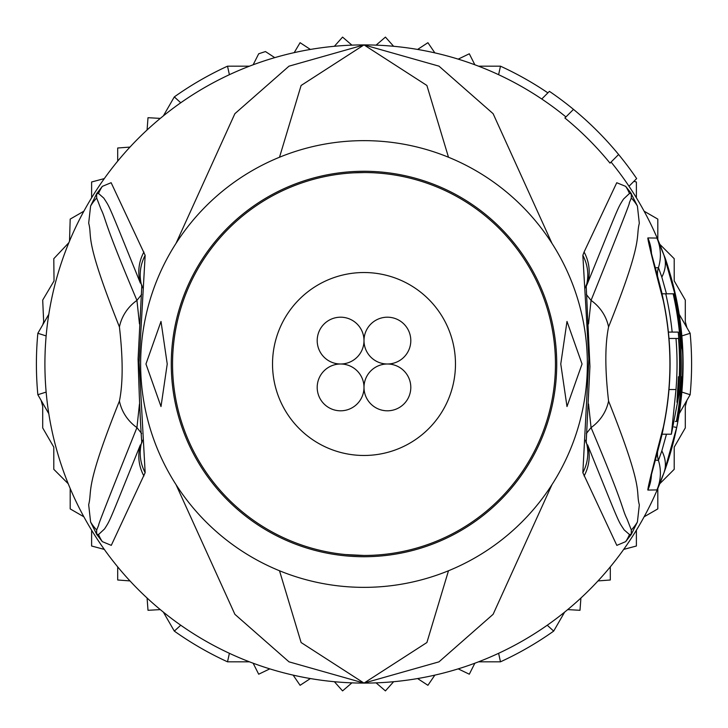 <?xml version="1.0" encoding="UTF-8"?>
<svg xmlns="http://www.w3.org/2000/svg" width="728" height="728" viewBox="0 0 728 728"><rect width="100%" height="100%" fill="white"/><g stroke="black" fill="none" stroke-linecap="round" stroke-linejoin="round"><path stroke-width="1.09" d="M364 340.604A23.396 23.396 0 0 0 340.604 317.199A23.396 23.396 0 0 0 317.199 340.604A23.396 23.396 0 0 0 340.604 364A23.396 23.396 0 0 0 364 340.604A23.396 23.396 0 0 0 387.396 364A23.396 23.396 0 0 0 410.801 340.604A23.396 23.396 0 0 0 387.396 317.199A23.396 23.396 0 0 0 364 340.604M340.604 364A23.396 23.396 0 0 0 317.199 387.396A23.396 23.396 0 0 0 340.604 410.801A23.396 23.396 0 0 0 364 387.396A23.396 23.396 0 0 0 340.604 364M410.801 387.396A23.396 23.396 0 0 0 387.396 364A23.396 23.396 0 0 0 364 387.396A23.396 23.396 0 0 0 387.396 410.801A23.396 23.396 0 0 0 410.801 387.396M455.473 364A91.473 91.473 0 0 0 364 272.527A91.473 91.473 0 0 0 272.527 364A91.473 91.473 0 0 0 364 455.473A91.473 91.473 0 0 0 455.473 364M46.146 392.083L37.847 394.713A327.6 327.6 0 0 1 37.847 333.288L46.146 335.917M681.854 335.917L690.153 333.288A327.6 327.6 0 0 1 690.153 394.713L681.854 392.083M565.938 116.935A319.091 319.091 0 0 0 498.607 74.693L500.482 66.184A327.6 327.6 0 0 1 547.884 92.875M180.753 102.775L174.32 96.897A327.6 327.6 0 0 1 227.518 66.184L229.393 74.693M227.518 66.184L249.44 66.184M478.56 66.184L500.482 66.184M229.393 653.307L227.518 661.816A327.6 327.6 0 0 1 174.32 631.103L180.753 625.225M547.247 625.225L553.68 631.103A327.6 327.6 0 0 1 500.482 661.816L498.607 653.307M500.482 661.816L478.56 661.816M249.44 661.816L227.518 661.816M690.153 394.713L679.197 413.704A319.091 319.091 0 0 1 663.954 472.836L656.929 489.926L647.856 490.062C647.711 487.869 652.852 466.948 663.299 427.3L663.299 427.309A305.915 305.915 0 0 0 663.299 300.7C652.852 261.052 647.711 240.131 647.856 237.938L656.929 238.074L663.954 255.164L676.712 300.528A319.091 319.091 0 0 1 676.712 427.473L663.954 472.836A319.091 319.091 0 0 1 364 683.091L426.899 642.524L448.484 570.77M564.637 612.121L553.68 631.103M679.197 314.296L690.153 333.288M174.32 631.103L163.363 612.121M48.803 413.704L37.847 394.713M37.847 333.288L48.803 314.296M163.363 115.879L174.32 96.897M147.083 129.984L148.002 117.699L160.297 118.391M458.203 59.132L469.305 53.79L474.856 64.783M417.608 49.44L427.909 42.697L434.853 52.871M376.094 45.136L385.431 37.101L393.63 46.292M334.37 46.292L342.57 37.101L351.906 45.136M294.194 52.644L300.091 42.697L310.392 49.44M253.144 64.783L258.695 53.79A327.6 327.6 0 0 1 265.474 51.57L274.756 57.639M160.297 609.609L148.002 610.301L147.083 598.016M269.797 668.868L258.695 674.21L253.144 663.217M310.392 678.56L300.091 685.303L293.147 675.129A319.091 319.091 0 0 0 310.392 678.56M351.906 682.864L342.57 690.899L334.37 681.708M393.63 681.708L385.431 690.899L376.094 682.864M434.853 675.129L427.909 685.303L417.608 678.56M474.856 663.217L469.305 674.21L458.203 668.868M580.917 598.016L579.998 610.301L567.704 609.609M644.125 211.202L657.812 219.11L657.812 239.539M633.915 181.336L636.39 181.991L636.39 197.798A319.091 319.091 0 0 0 611.065 162.062M610.301 566.866L610.301 579.998L598.016 580.917M636.39 530.202L636.39 546.009L623.696 549.403M657.812 488.461L657.812 508.89L644.125 516.798M686.895 400.364L685.303 406.297L685.303 427.909L674.21 447.119L674.21 469.305L659.768 483.747M448.484 157.23L426.89 85.467L364 44.909A319.091 319.091 0 0 1 541.75 99.008L549.413 91.346A329.729 329.729 0 0 1 573.491 109.382L564.883 117.991A317.608 317.608 0 0 1 610.009 163.118L618.618 154.509A329.729 329.729 0 0 1 636.654 178.588L628.992 186.25A319.091 319.091 0 0 1 663.954 255.164C666.857 261.661 671.107 276.776 676.712 300.528A319.091 319.091 0 0 0 659.768 244.253L674.21 258.695L674.21 280.881L685.303 300.091L685.303 321.703L686.895 327.636M42.725 324.834L43.671 321.831L42.697 300.091L54.036 280.944L53.79 258.695L68.869 242.679M68.232 483.747L53.79 469.305L53.79 447.119L42.697 427.909L42.697 406.297L41.105 400.364M83.875 516.798L70.188 508.89L70.188 488.461M104.304 549.403L91.61 546.009L91.61 530.202A319.091 319.091 0 0 0 104.304 549.403M129.984 580.917L117.699 579.998L117.699 566.866M117.699 161.134L117.699 148.002L129.984 147.083M91.61 197.798L91.61 181.991L104.304 178.597M69.524 241.095L70.188 219.11L83.875 211.202M345.218 554.536L364 555.455A191.455 191.455 0 0 0 555.455 364A191.455 191.455 0 0 0 364 172.545A191.455 191.455 0 0 0 172.545 364A191.455 191.455 0 0 0 364 555.455M145.955 364L161.006 321.448L167.231 364L161.006 406.552L145.955 364M560.769 364L566.994 321.448L582.045 364L566.994 406.552L560.769 364M678.223 332.095A315.843 315.843 0 0 1 678.805 389.526L676.958 402.302L677.668 389.526A314.705 314.705 0 0 0 678.441 376.767L679.315 376.767A315.57 315.57 0 0 0 678.542 338.474L675.994 338.474A313.04 313.04 0 0 1 675.994 389.526L671.38 434.197L679.998 389.526A317.026 317.026 0 0 0 673.154 293.803L665.756 293.803A309.81 309.81 0 0 1 672.162 332.095L678.223 332.095M680.58 338.474L680.198 338.474A317.226 317.226 0 0 1 680.971 376.767L681.353 376.767A317.608 317.608 0 0 1 676.376 421.439L677.076 421.439A318.309 318.309 0 0 0 682.045 376.767L681.517 389.526A318.546 318.546 0 0 1 677.322 421.439L677.704 421.439A318.919 318.919 0 0 0 681.899 389.526C683.037 364.51 683.046 350.75 681.918 348.257A318.309 318.309 0 0 0 674.465 293.803L673.755 293.803A317.608 317.608 0 0 1 680.58 338.474M364 587.36A223.359 223.359 0 0 1 140.641 364A223.359 223.359 0 0 1 364 140.641A223.359 223.359 0 0 1 587.36 364A223.359 223.359 0 0 1 364 587.36M668.395 332.095L672.162 332.095M668.996 338.474L675.994 338.474M661.934 293.803L665.756 293.803M673.154 293.803L673.755 293.803M675.311 421.439L676.376 421.439M364.61 172.545L353.644 172.827M145.154 472.663L111.284 545.354L102.339 541.641L96.715 534.407L90.591 521.976L88.67 504.695C92.538 489.689 83.938 489.716 119.428 401.055C123.05 383.183 123.05 358.485 119.428 326.945C83.083 235.745 92.747 238.22 88.68 223.132L90.6 206.033L96.715 193.593L102.348 186.359L111.138 182.701L145.154 255.337L139.112 362.426L145.154 472.663A42.543 41.232 -154.3 0 1 141.805 441.851L141.896 441.659M145.154 255.337A42.543 41.232 154.3 0 0 141.805 286.14L141.896 286.341M97.288 192.711A42.543 23.287 34 0 0 96.742 193.785L98.535 193.475L96.615 193.948L96.697 198.062L96.615 193.948A42.543 7.972 32.9 0 1 96.715 193.593M139.467 323.924L136.937 300.391C101.938 217.654 106.734 220.966 100.846 208.809L96.697 198.062A42.543 41.86 16.7 0 0 90.6 206.033M102.348 186.359A42.543 41.842 46.3 0 0 98.535 193.475L103.84 198.153C110.11 208.126 106.543 199.372 140.386 283.128A42.543 41.278 154.8 0 1 143.917 252.024M97.297 535.289A42.543 23.305 -34 0 1 96.742 534.216L98.535 534.534L96.615 534.052L96.697 529.957C104.513 511.229 83.32 561.252 136.937 427.609L139.467 403.976M96.715 534.407A42.543 7.872 -32.9 0 1 96.615 534.052L96.697 529.957A42.543 41.851 -16.8 0 1 90.591 521.976M143.917 475.975A42.543 41.278 -154.8 0 1 140.386 444.863C108.317 524.133 110.702 519.255 104.541 528.947L98.535 534.534A42.543 41.833 -46.2 0 0 102.339 541.641M662.116 434.197L659.95 442.66M659.95 285.34L662.116 293.803M630.712 192.711L637.4 206.033L639.311 223.323C635.444 238.338 644.016 238.42 608.572 326.945C604.932 344.844 604.932 369.542 608.572 401.055C644.944 492.355 635.262 489.789 639.339 504.877L637.41 521.976L631.285 534.407L625.661 541.641L616.825 545.381L582.846 472.663L588.861 358.977L582.846 255.337L584.084 252.024A42.543 41.278 25.2 0 1 587.614 283.128L585.976 286.896L587.614 283.128C619.728 203.995 617.38 208.836 623.486 199.099L629.465 193.475L631.258 193.785L629.465 193.475A42.543 41.842 133.7 0 0 625.652 186.359L630.712 192.711A42.543 23.278 146 0 1 631.258 193.785L631.303 198.062C623.477 216.717 644.735 166.967 591.063 300.391L588.533 323.924M582.846 472.663A42.543 41.232 -25.7 0 0 586.195 441.851L586.104 441.659M586.104 286.341L586.195 286.14A42.543 41.232 25.7 0 0 582.846 255.337M625.661 541.641A42.543 41.833 -133.8 0 0 629.465 534.534L631.258 534.216L629.465 534.534L624.133 529.884C617.817 519.956 621.403 528.783 587.614 444.863A42.543 41.278 -25.2 0 1 584.084 475.975M588.533 403.976L591.063 427.609C626.044 510.465 621.202 507.098 627.126 519.228L631.303 529.957L631.258 534.216A42.543 23.305 -146 0 1 630.703 535.289M637.41 521.976A42.543 41.851 -163.2 0 1 631.303 529.957L631.385 534.052A42.543 7.862 -147.1 0 1 631.285 534.407M631.285 193.593A42.543 7.981 147.1 0 1 631.385 193.939L631.303 198.062A42.543 41.86 163.3 0 1 637.4 206.033M655.391 267.813L658.44 267.604L661.834 277.113L666.475 293.803M666.475 434.197L661.834 450.887L658.44 460.396L655.391 460.187M279.516 570.77L301.11 642.533L364 683.091L439.002 661.843L493.12 614.305L551.951 484.693M551.951 243.307L493.12 113.686L438.993 66.157L364 44.909L301.101 85.485L279.516 157.23M119.428 326.945A42.543 40.486 -28.9 0 1 136.937 300.391L141.642 294.485M119.428 401.055A42.543 40.486 28.9 0 0 136.937 427.609L141.632 433.515M176.049 484.693L234.889 614.323L289.007 661.843L364 683.091A319.091 319.091 0 0 1 44.909 364A319.091 319.091 0 0 1 364 44.909L288.998 66.166L234.871 113.695L176.049 243.307M608.572 401.055A42.543 40.486 151.1 0 1 591.063 427.609L586.368 433.506M608.572 326.945A42.543 40.486 -151.1 0 0 591.063 300.391L586.359 294.485M584.084 252.024L616.753 182.728L625.652 186.359M573.491 109.382A329.729 329.729 0 0 1 618.618 154.509M676.712 300.528L675.948 300.682M366.694 556.702A192.729 192.729 0 0 1 364 556.729A192.729 192.729 0 0 1 171.28 365.347A192.729 192.729 0 0 1 361.306 171.298A192.729 192.729 0 0 1 364 171.271A192.729 192.729 0 0 1 556.72 362.653A192.729 192.729 0 0 1 366.694 556.702M677.668 389.526L678.805 389.526M668.996 389.526L675.994 389.526M657.548 275.839A21.276 21.276 58.8 0 1 658.44 267.604A42.543 42.543 56.9 0 0 656.929 238.074M657.548 452.161A21.276 21.276 -58.5 0 0 658.44 460.396A42.543 42.543 -60.3 0 1 656.929 489.926M663.954 255.164L663.954 255.164A42.543 31.632 160.1 0 1 661.834 277.113M647.856 237.938A42.543 42.433 90.2 0 1 651.46 253.626M647.856 490.062A42.543 42.433 -90.6 0 0 651.46 474.374M673.982 426.926L676.712 427.473L663.954 472.836A42.543 31.632 -160.1 0 0 661.834 450.887M671.38 434.197L661.934 434.197M142.424 287.769L141.842 285.094L138.083 358.968C139.266 398.735 140.513 426.708 141.842 442.897L142.424 440.231M585.576 440.231L586.158 442.906L589.935 366.512L586.158 285.094L585.576 287.769M651.06 474.538L650.705 477.404L652.916 469.087C659.641 444.317 663.153 430.403 663.445 427.336C672.272 385.112 672.272 342.888 663.445 300.664C662.38 294.585 658.822 280.48 652.761 258.367L650.705 250.596L651.06 253.462"/></g></svg>
